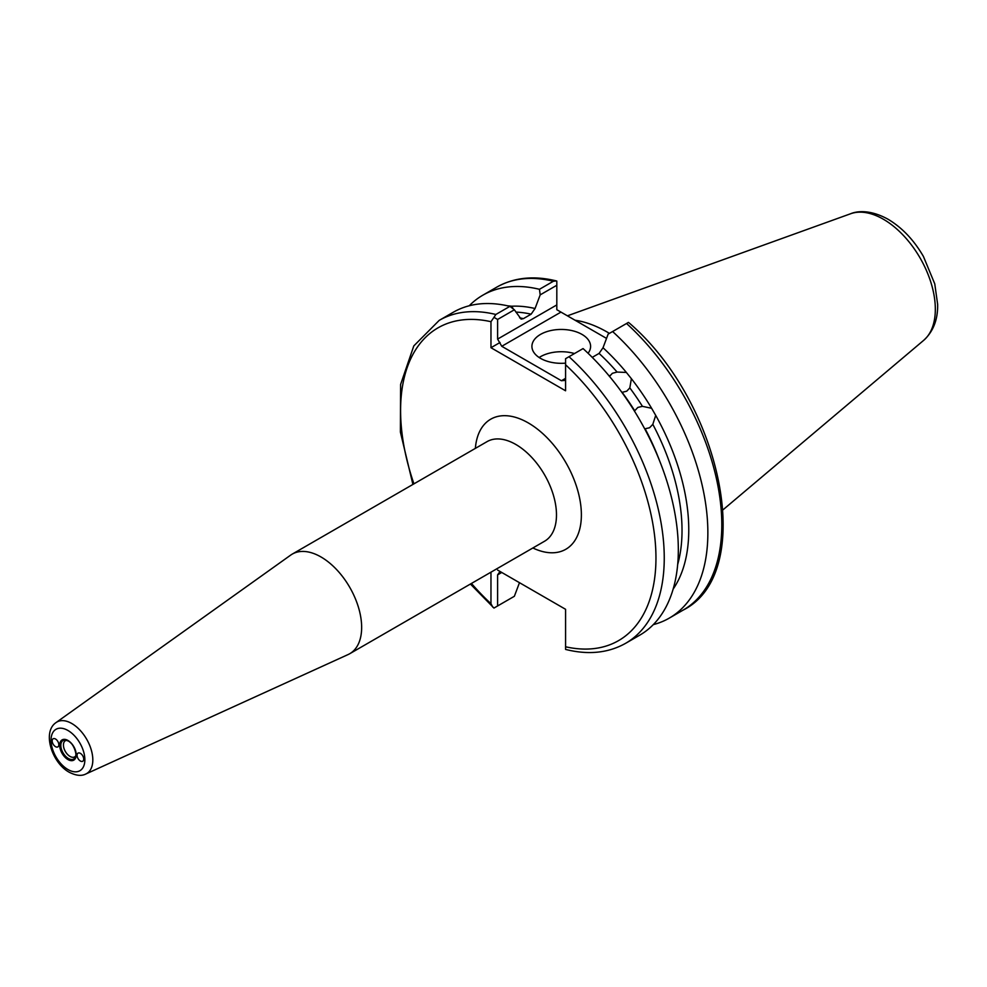 <?xml version="1.0" encoding="UTF-8"?>
<svg xmlns="http://www.w3.org/2000/svg" width="987" height="987" viewBox="0 0 987 987"><rect width="100%" height="100%" fill="white"/><g stroke="black" fill="none" stroke-linecap="round" stroke-linejoin="round"><path stroke-width="1.48" d="M634.715 410.777L637.849 407.421L642.426 406.336A165.347 95.468 -120 0 0 629.817 387.891L626.757 391.173L622.118 392.332A165.347 95.468 60 0 1 634.715 410.777M677.687 564.416A165.347 95.468 -120 0 0 652.814 424.336L649.594 427.741L645.116 428.777A165.347 95.468 60 0 1 659.55 460.695M617.085 372.05A165.347 95.468 -120 0 0 599.084 353.408L603.02 347.757A169.32 97.762 60 0 1 626.387 372.457L617.085 372.05L612.384 373.296L609.386 376.503M609.991 375.467L609.472 376.306M52.175 740.904A4.688 2.714 60 0 1 53.15 738.757A4.688 2.714 60 0 1 56.765 740.016A4.688 2.714 60 0 1 58.825 744.741A4.688 2.714 60 0 1 57.851 746.888A4.688 2.714 60 0 1 54.236 745.629A4.688 2.714 60 0 1 52.175 740.904M507.515 305.797L511.685 306.229L513.03 308.499M588.067 353.26A29.339 16.939 0 0 0 590.596 346.388A29.339 16.939 0 0 0 581.997 334.408A29.339 16.939 0 0 0 550.03 330.731A29.339 16.939 0 0 0 531.919 346.388A29.339 16.939 0 0 0 540.518 358.355A29.339 16.939 0 0 0 565.576 363.142M574.483 353.543A29.339 16.939 0 0 0 539.161 357.516M66.709 740.324A9.315 5.379 -120 0 0 65.364 740.743A9.315 5.379 -120 0 0 63.933 748.208A9.315 5.379 -120 0 0 70.015 756.412A9.315 5.379 -120 0 0 74.679 756.869A9.315 5.379 -120 0 0 75.715 755.919M83.71 759.102A4.688 2.714 60 0 1 82.735 761.261A4.688 2.714 60 0 1 79.12 760.002A4.688 2.714 60 0 1 77.072 755.277A4.688 2.714 60 0 1 78.047 753.13A4.688 2.714 60 0 1 81.662 754.389A4.688 2.714 60 0 1 83.71 759.102M575.051 320.232A130.407 75.296 60 0 1 607.313 332.125A130.407 75.296 60 0 1 609.423 333.372M320.985 556.964A57.505 33.2 60 0 1 358.552 607.634A57.505 33.2 60 0 1 349.743 653.715A57.505 33.2 60 0 1 348.103 654.554L85.795 774.018A29.758 17.186 60 0 0 91.433 750.478A29.758 17.186 60 0 0 71.767 723.496A29.758 17.186 60 0 0 56.086 722.546L290.684 555.113A57.505 33.2 60 0 1 292.238 554.114A57.505 33.2 60 0 1 320.985 556.964M583.07 348.584A186.444 107.645 60 0 1 639.712 635.184L625.647 643.302A186.444 107.645 60 0 0 569.005 356.714L583.07 348.584M652.814 424.336L655.713 415.379L651.63 408.297L642.426 406.336M655.713 415.379A169.32 97.762 60 0 1 673.146 589.091M669.248 618.133L683.189 610.077A186.444 107.645 -120 0 0 626.548 323.489L612.606 331.533A186.444 107.645 60 0 1 669.248 618.133A186.444 107.645 60 0 1 653.295 624.623M612.606 331.533L608.152 334.099L603.02 347.757M626.387 372.457L631.384 378.675A169.32 97.762 60 0 1 651.63 408.297M631.384 378.675L629.817 387.891M500.039 571.473L497.608 574.853L497.608 605.956L514.363 596.284L519.495 582.638M509.909 598.85L493.969 608.066L470.417 584.045M412.911 484.444L400.401 432.109L400.599 384.474L413.8 345.919L439.203 320.38L453.267 312.262A186.444 107.645 60 0 1 509.909 306.352L514.363 309.782L497.608 319.455L497.608 339.096L556.816 304.921L556.816 285.268L540.197 294.866L535.053 308.524L531.129 314.174A165.347 95.468 -120 0 0 515.905 312.102M519.643 317.851A165.347 95.468 60 0 1 523.431 318.628L521.124 319.109L514.363 309.782M511.685 306.229A169.32 97.762 60 0 1 535.053 308.524M540.197 294.866L539.445 289.302L553.386 281.246A186.444 107.645 -120 0 0 496.745 287.155C513.993 277.483 533.856 275.398 556.335 280.913L553.386 281.246M469.22 305.773A186.444 107.645 60 0 1 482.803 295.212A186.444 107.645 60 0 1 539.445 289.302M523.431 318.628L531.129 314.174M439.203 320.38A186.444 107.645 60 0 1 495.844 314.471L509.909 306.352M497.608 570.067L565.576 609.3L565.576 646.781A180.572 104.252 -120 0 0 655.96 557.951A180.572 104.252 -120 0 0 565.576 364.771L565.576 390.79L490.971 347.72L490.971 321.7A180.572 104.252 -120 0 0 413.935 483.852M471.441 583.453A180.572 104.252 -120 0 0 490.971 603.711L490.971 572.164M599.084 353.408L592.237 357.368M606.536 338.405L560.961 312.102L501.766 346.289L561.418 380.735L565.576 378.342M626.548 323.489L628.423 322.404L629.583 323.292C722.102 403.202 757.152 572.916 683.189 610.077M556.816 304.921L556.816 309.708L560.961 312.102M556.816 285.268L556.816 281.061M565.576 364.771L565.576 358.688L569.005 356.714M565.576 380.316L561.418 380.735M501.766 346.289L497.608 339.096M490.971 347.72L500.039 342.489M495.844 314.471L493.969 317.345L497.608 319.455M493.969 317.345L490.971 321.7M565.576 649.397L565.576 649.421C588.24 655.097 608.263 653.061 625.647 643.302M565.576 648.928L565.576 646.781M490.971 603.711L492.809 607.165M497.608 605.956L493.969 608.066M67.943 740.46A11.684 6.749 60 0 1 76.209 754.771A11.684 6.749 60 0 1 67.943 759.546A11.684 6.749 60 0 1 59.689 745.234A11.684 6.749 60 0 1 67.943 740.46M68.066 740.892A10.672 6.156 -120 0 0 65.673 740.077A10.672 6.156 -120 0 0 60.947 747.06A10.672 6.156 -120 0 0 68.362 758.472A10.672 6.156 -120 0 0 75.407 756.943A10.672 6.156 -120 0 0 68.362 741.052M883.377 219.237A73.47 42.416 60 0 1 930.285 280.518A73.47 42.416 60 0 1 923.709 340.318C933.283 331.533 937.934 319.566 937.65 304.415L934.763 283.874L923.425 256.46C913.888 240.038 902.093 227.627 888.041 219.237C870.139 209.392 856.938 211.058 850.621 213.747A73.47 42.416 60 0 1 883.377 219.237M292.238 554.114L487.072 441.621A57.505 33.2 60 0 1 515.831 444.471A57.505 33.2 60 0 1 553.386 495.141A57.505 33.2 60 0 1 544.577 541.221L349.743 653.715M475.364 448.382A75.098 43.366 60 0 1 528.279 422.917A75.098 43.366 60 0 1 581.331 512.216A75.098 43.366 60 0 1 532.869 547.982M67.943 730.479A23.91 13.806 60 0 1 84.857 759.768A23.91 13.806 60 0 1 67.943 769.527A23.91 13.806 60 0 1 51.04 740.238A23.91 13.806 60 0 1 67.943 730.479M501.766 572.46L497.608 574.853M65.673 740.077L68.189 741.003C73.692 742.94 77.381 755.437 75.407 756.943M923.709 340.318L723.089 509.736M56.086 722.546C41.873 732.021 52.015 762.902 69.164 772.216C75.888 775.659 81.44 776.263 85.795 774.018M482.803 295.212L496.745 287.155M850.621 213.747L567.402 315.828"/></g></svg>
